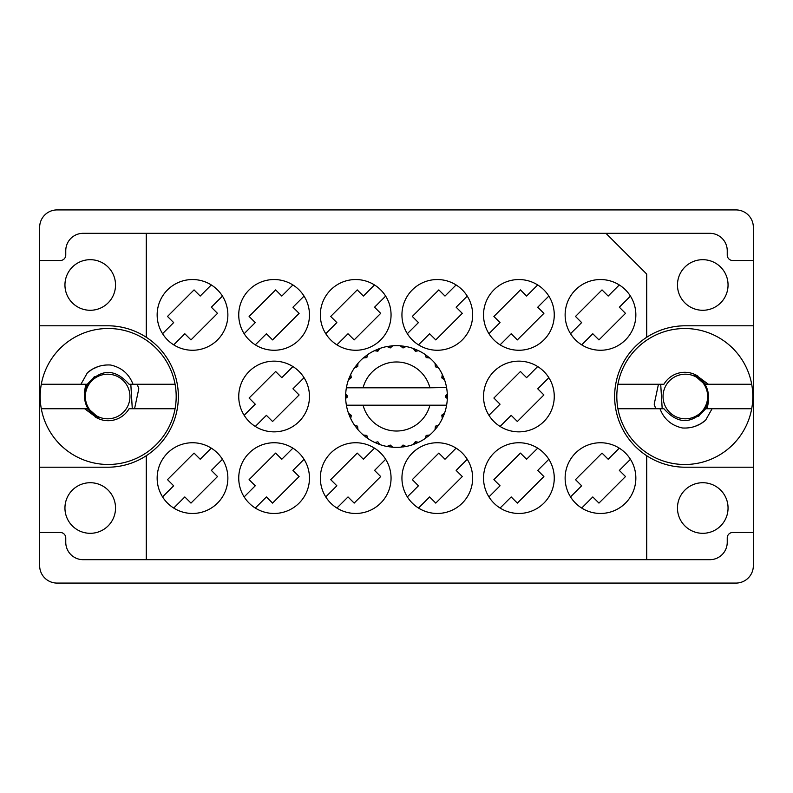 <?xml version="1.0" encoding="UTF-8"?>
<svg xmlns="http://www.w3.org/2000/svg" width="793" height="793" viewBox="0 0 793 793"><rect width="100%" height="100%" fill="white"/><g stroke="black" fill="none" stroke-linecap="round" stroke-linejoin="round"><path stroke-width="1.19" d="M64.947 284.984A25.297 25.297 0 0 0 90.243 310.281A25.297 25.297 0 0 0 115.53 284.984A25.297 25.297 0 0 0 90.243 259.688A25.297 25.297 0 0 0 64.947 284.984M64.947 508.016A25.297 25.297 0 0 0 90.243 533.312A25.297 25.297 0 0 0 115.53 508.016A25.297 25.297 0 0 0 90.243 482.719A25.297 25.297 0 0 0 64.947 508.016M728.053 508.016A25.297 25.297 0 0 1 702.757 533.312A25.297 25.297 0 0 1 677.47 508.016A25.297 25.297 0 0 1 702.757 482.719A25.297 25.297 0 0 1 728.053 508.016M728.053 284.984A25.297 25.297 0 0 1 702.757 310.281A25.297 25.297 0 0 1 677.47 284.984A25.297 25.297 0 0 1 702.757 259.688A25.297 25.297 0 0 1 728.053 284.984M753.35 467.216L685.35 467.216A70.716 70.716 0 0 1 646.731 455.737L646.731 559.689L146.269 559.689L146.269 455.737A70.716 70.716 0 0 0 107.65 325.784L39.65 325.784L39.65 565.677A17.406 17.406 0 0 0 57.056 583.083L735.944 583.083A17.406 17.406 0 0 0 753.35 565.677L753.35 227.323A17.406 17.406 0 0 0 735.944 209.917L57.056 209.917A17.406 17.406 0 0 0 39.65 227.323L39.65 325.784M157.153 314.9A35.358 35.358 0 0 0 192.511 350.258A35.358 35.358 0 0 0 227.869 314.9A35.358 35.358 0 0 0 192.511 279.542A35.358 35.358 0 0 0 157.153 314.9M565.131 314.9A35.358 35.358 0 0 0 600.489 350.258A35.358 35.358 0 0 0 635.847 314.9A35.358 35.358 0 0 0 600.489 279.542A35.358 35.358 0 0 0 565.131 314.9M483.532 314.9A35.358 35.358 0 0 0 518.9 350.258A35.358 35.358 0 0 0 554.257 314.9A35.358 35.358 0 0 0 518.9 279.542A35.358 35.358 0 0 0 483.532 314.9M401.942 314.9A35.358 35.358 0 0 0 437.3 350.258A35.358 35.358 0 0 0 472.658 314.9A35.358 35.358 0 0 0 437.3 279.542A35.358 35.358 0 0 0 401.942 314.9M320.342 314.9A35.358 35.358 0 0 0 355.7 350.258A35.358 35.358 0 0 0 391.058 314.9A35.358 35.358 0 0 0 355.7 279.542A35.358 35.358 0 0 0 320.342 314.9M238.743 314.9A35.358 35.358 0 0 0 274.1 350.258A35.358 35.358 0 0 0 309.468 314.9A35.358 35.358 0 0 0 274.1 279.542A35.358 35.358 0 0 0 238.743 314.9M483.532 396.5A35.358 35.358 0 0 0 518.9 431.858A35.358 35.358 0 0 0 554.257 396.5A35.358 35.358 0 0 0 518.9 361.142A35.358 35.358 0 0 0 483.532 396.5M238.743 396.5A35.358 35.358 0 0 0 274.1 431.858A35.358 35.358 0 0 0 309.468 396.5A35.358 35.358 0 0 0 274.1 361.142A35.358 35.358 0 0 0 238.743 396.5M565.131 478.1A35.358 35.358 0 0 0 600.489 513.458A35.358 35.358 0 0 0 635.847 478.1A35.358 35.358 0 0 0 600.489 442.742A35.358 35.358 0 0 0 565.131 478.1M483.532 478.1A35.358 35.358 0 0 0 518.9 513.458A35.358 35.358 0 0 0 554.257 478.1A35.358 35.358 0 0 0 518.9 442.742A35.358 35.358 0 0 0 483.532 478.1M401.942 478.1A35.358 35.358 0 0 0 437.3 513.458A35.358 35.358 0 0 0 472.658 478.1A35.358 35.358 0 0 0 437.3 442.742A35.358 35.358 0 0 0 401.942 478.1M320.342 478.1A35.358 35.358 0 0 0 355.7 513.458A35.358 35.358 0 0 0 391.058 478.1A35.358 35.358 0 0 0 355.7 442.742A35.358 35.358 0 0 0 320.342 478.1M238.743 478.1A35.358 35.358 0 0 0 274.1 513.458A35.358 35.358 0 0 0 309.468 478.1A35.358 35.358 0 0 0 274.1 442.742A35.358 35.358 0 0 0 238.743 478.1M157.153 478.1A35.358 35.358 0 0 0 192.511 513.458A35.358 35.358 0 0 0 227.869 478.1A35.358 35.358 0 0 0 192.511 442.742A35.358 35.358 0 0 0 157.153 478.1M162.555 496.894L173.657 485.792L167.501 479.636L194.047 453.09L200.203 459.246L211.305 448.144M222.456 459.306L211.354 470.408L217.51 476.553L190.974 503.099L184.819 496.943L173.717 508.045M162.555 333.694L173.657 322.592L167.501 316.447L194.047 289.901L200.203 296.057L211.305 284.955M222.456 296.106L211.354 307.208L217.51 313.364L190.974 339.91L184.819 333.754L173.717 344.856M570.544 333.694L581.646 322.592L575.49 316.447L602.026 289.901L608.181 296.057L619.283 284.955M630.445 296.106L619.343 307.208L625.499 313.364L598.953 339.91L592.797 333.754L581.695 344.856M488.944 333.694L500.046 322.592L493.89 316.447L520.436 289.901L526.592 296.057L537.694 284.955M548.845 296.106L537.743 307.208L543.899 313.364L517.353 339.91L511.198 333.754L500.096 344.856M407.344 333.694L418.446 322.592L412.301 316.447L438.836 289.901L444.992 296.057L456.094 284.955M467.246 296.106L456.144 307.208L462.299 313.364L435.763 339.91L429.608 333.754L418.506 344.856M325.754 333.694L336.856 322.592L330.701 316.447L357.237 289.901L363.392 296.057L374.494 284.955M385.656 296.106L374.554 307.208L380.699 313.364L354.164 339.91L348.008 333.754L336.906 344.856M244.155 333.694L255.257 322.592L249.101 316.447L275.647 289.901L281.802 296.057L292.904 284.955M304.056 296.106L292.954 307.208L299.11 313.364L272.564 339.91L266.408 333.754L255.306 344.856M488.944 415.294L500.046 404.192L493.89 398.036L520.436 371.501L526.592 377.656L537.694 366.554M548.845 377.706L537.743 388.808L543.899 394.964L517.353 421.499L511.198 415.344L500.096 426.446M244.155 415.294L255.257 404.192L249.101 398.036L275.647 371.501L281.802 377.656L292.904 366.554M304.056 377.706L292.954 388.808L299.11 394.964L272.564 421.499L266.408 415.344L255.306 426.446M570.544 496.894L581.646 485.792L575.49 479.636L602.026 453.09L608.181 459.246L619.283 448.144M630.445 459.306L619.343 470.408L625.499 476.553L598.953 503.099L592.797 496.943L581.695 508.045M488.944 496.894L500.046 485.792L493.89 479.636L520.436 453.09L526.592 459.246L537.694 448.144M548.845 459.306L537.743 470.408L543.899 476.553L517.353 503.099L511.198 496.943L500.096 508.045M407.344 496.894L418.446 485.792L412.301 479.636L438.836 453.09L444.992 459.246L456.094 448.144M467.246 459.306L456.144 470.408L462.299 476.553L435.763 503.099L429.608 496.943L418.506 508.045M325.754 496.894L336.856 485.792L330.701 479.636L357.237 453.09L363.392 459.246L374.494 448.144M385.656 459.306L374.554 470.408L380.699 476.553L354.164 503.099L348.008 496.943L336.906 508.045M244.155 496.894L255.257 485.792L249.101 479.636L275.647 453.09L281.802 459.246L292.904 448.144M304.056 459.306L292.954 470.408L299.11 476.553L272.564 503.099L266.408 496.943L255.306 508.045M753.35 532.5L732.682 532.5A5.442 5.442 0 0 0 727.24 537.932L727.24 542.283A17.406 17.406 0 0 1 709.834 559.689L646.731 559.689M146.269 337.263L146.269 233.311L83.166 233.311A17.406 17.406 0 0 0 65.76 250.717L65.76 255.068A5.442 5.442 0 0 1 60.318 260.5L39.65 260.5M39.65 532.5L60.318 532.5A5.442 5.442 0 0 1 65.76 537.932L65.76 542.283A17.406 17.406 0 0 0 83.166 559.689L146.269 559.689M146.269 233.311L605.931 233.311L646.731 274.1L646.731 337.263A70.716 70.716 0 0 0 646.731 455.737M605.931 233.311L709.834 233.311A17.406 17.406 0 0 1 727.24 250.717L727.24 255.068A5.442 5.442 0 0 0 732.682 260.5L753.35 260.5M39.65 467.216L107.65 467.216A70.716 70.716 0 0 0 146.269 455.737M646.731 337.263A70.716 70.716 0 0 1 685.35 325.784L753.35 325.784M446.172 387.797L446.608 387.797A50.861 50.861 0 0 1 447.311 394.151L445.458 396.044L445.458 396.956L447.321 398.592M447.321 398.641L447.321 394.418M417.683 442.742L418.625 442.296A50.861 50.861 0 0 0 425.098 438.559L429.727 435.01A50.861 50.861 0 0 0 435.01 429.727L438.559 425.098A50.861 50.861 0 0 0 442.296 418.625L444.526 413.242A50.861 50.861 0 0 0 446.469 406.016L446.608 405.203A50.861 50.861 0 0 0 447.311 398.849L447.361 396.5L445.458 396.5L447.331 394.627A50.861 50.861 0 0 1 447.351 395.697M345.649 397.303A50.861 50.861 0 0 0 345.669 398.373L347.542 396.956L347.542 396.044L345.689 394.151L345.669 398.373L347.542 396.5L345.639 396.5L347.542 396.5L345.679 394.498M357.316 428.924L357.99 429.727A50.861 50.861 0 0 0 363.273 435.01L367.902 438.559A50.861 50.861 0 0 0 374.375 442.296L379.758 444.526L377.894 441.79L374.851 442.524M378.776 444.169L379.758 444.526A50.861 50.861 0 0 0 386.984 446.469L392.763 447.222L390.245 445.061L386.984 446.469L388.015 446.647M391.722 447.133L392.763 447.222A50.861 50.861 0 0 0 400.237 447.222L406.016 446.469L403.032 445.022L400.762 447.183M404.985 446.647L406.016 446.469A50.861 50.861 0 0 0 413.242 444.526L418.625 442.296L415.363 441.681L413.242 444.526L414.224 444.169M426.465 435.545L427.467 436.854L429.727 435.01L426.188 435.426L425.098 438.559L425.96 437.964M435.545 426.465L436.854 427.467L438.559 425.098L435.426 426.188L435.01 429.727L435.684 428.924M444.169 414.224L444.526 413.242L441.79 415.106L442.296 418.625L442.742 417.683L442.296 418.625M429.925 405.203L363.075 405.203A34.545 34.545 0 0 0 429.925 405.203L446.082 405.203L446.469 406.016L446.608 405.203L444.675 405.203M363.075 405.203L346.392 405.203L346.531 406.016L346.918 405.203M346.491 405.768L346.531 406.016A50.861 50.861 0 0 0 348.474 413.242L350.704 418.625L351.319 415.363L348.474 413.242M351.021 415.334L349.505 415.968L350.704 418.625A50.861 50.861 0 0 0 354.441 425.098L355.036 425.96M357.574 426.188L354.441 425.098L357.99 429.727L357.574 426.188M366.535 435.545L365.533 436.854L367.902 438.559L366.812 435.426L363.273 435.01L364.076 435.684M357.455 426.465L356.146 427.467M345.689 398.849A50.861 50.861 0 0 0 346.392 405.203L346.531 406.016M442.742 375.317L442.296 374.375A50.861 50.861 0 0 0 438.559 367.902L435.01 363.273A50.861 50.861 0 0 0 429.727 357.99L425.098 354.441L425.96 355.036L425.098 354.441L426.188 357.574L429.727 357.99L428.924 357.316M363.075 387.797L429.925 387.797A34.545 34.545 0 0 0 363.075 387.797L346.918 387.797L346.531 386.984L346.828 387.797M348.831 378.776L348.474 379.758L351.319 377.637L350.704 374.375L350.258 375.317M345.689 394.151A50.861 50.861 0 0 1 346.392 387.797L348.325 387.797M355.036 367.04L354.441 367.902A50.861 50.861 0 0 0 350.704 374.375L348.474 379.758A50.861 50.861 0 0 0 346.531 386.984L346.392 387.797M429.925 387.797L446.568 387.519M446.598 387.708L446.469 386.984L446.082 387.797M446.608 387.797L446.469 386.984A50.861 50.861 0 0 0 444.526 379.758L444.169 378.776M441.79 377.894L444.526 379.758L442.296 374.375L441.79 377.894M435.01 363.273L435.426 366.812L438.559 367.902L437.964 367.04M425.098 354.441A50.861 50.861 0 0 0 418.625 350.704L417.683 350.258M415.363 351.319L418.625 350.704L413.242 348.474L415.363 351.319M414.224 348.831L413.242 348.474A50.861 50.861 0 0 0 406.016 346.531L404.985 346.353M403.032 347.978L406.016 346.531L400.237 345.778L403.032 347.978M401.278 345.867L400.237 345.778A50.861 50.861 0 0 0 392.763 345.778L391.722 345.867M390.245 347.939L392.763 345.778L386.984 346.531L390.245 347.939M388.015 346.353L386.984 346.531A50.861 50.861 0 0 0 379.758 348.474L378.776 348.831M377.894 351.21L379.758 348.474L374.375 350.704L377.894 351.21M375.317 350.258L374.375 350.704A50.861 50.861 0 0 0 367.902 354.441L367.04 355.036M366.812 357.574L367.902 354.441L363.273 357.99L366.812 357.574M364.076 357.316L363.273 357.99A50.861 50.861 0 0 0 357.99 363.273L357.316 364.076M357.742 366.584L357.99 363.273L354.441 367.902L357.742 366.584M351.021 377.666L349.505 377.032M357.455 366.535L356.146 365.533M366.535 357.455L365.533 356.146M377.666 351.021L377.032 349.505M390.077 347.701L389.859 346.075M402.923 347.701L403.141 346.075M436.854 365.533L435.991 366.197M415.334 351.021L415.968 349.505M426.465 357.455L427.467 356.146M443.495 377.032L442.484 377.448M447.331 398.373L445.458 396.5M441.979 415.334L443.495 415.968L444.526 413.242M415.334 441.979L415.968 443.495M402.923 445.299L403.141 446.925L406.016 446.469M350.258 417.683L350.704 418.625M389.859 446.925L390.077 445.299M41.305 408.742A68 68 0 0 1 108.195 328.5A68 68 0 0 1 175.075 408.742A68 68 0 0 1 41.305 408.742L87.309 408.742L97.162 418.05M85.822 384.258L84.316 392.525L87.309 384.258C101.226 368.517 115.154 368.517 129.081 384.258L175.075 384.258M87.309 384.258L41.305 384.258M80.916 384.258L87.438 372.71C94.07 367.08 101.762 364.512 110.524 365.018C121.517 367.407 129.011 373.82 133.016 384.258M175.075 408.742L129.081 408.742A24.206 24.206 0 0 1 97.331 418.129L84.633 408.742M87.438 372.71L92.404 369.161L97.965 366.634M134.552 408.742L138.805 388.808L137.288 384.258M96.994 417.961L95.091 416.85L98.639 417.772L87.636 408.048C84.058 401.526 83.592 394.765 86.259 387.777L94.327 376.655M88.33 407.652A22.303 22.303 0 0 1 96.498 377.181A22.303 22.303 0 0 1 126.959 385.348A22.303 22.303 0 0 1 118.801 415.819A22.303 22.303 0 0 1 88.33 407.652M130.815 384.258L132.282 408.742M704.67 385.348A22.303 22.303 0 0 1 696.502 415.819A22.303 22.303 0 0 1 666.041 407.652A22.303 22.303 0 0 1 674.199 377.181A22.303 22.303 0 0 1 704.67 385.348M696.006 375.039L697.909 376.15L694.361 375.228L705.364 384.952C708.942 391.474 709.408 398.235 706.741 405.223L698.673 416.345M662.185 408.742L660.718 384.258M751.695 384.258A68 68 0 0 1 684.805 464.5A68 68 0 0 1 617.925 384.258A68 68 0 0 1 751.695 384.258L705.691 384.258L695.838 374.95M707.178 408.742L708.684 400.475L705.691 408.742C691.774 424.483 677.846 424.483 663.919 408.742L617.925 408.742M705.691 408.742L751.695 408.742M712.084 408.742L705.562 420.29C698.93 425.92 691.238 428.488 682.476 427.982C671.483 425.593 663.989 419.18 659.984 408.742M617.925 384.258L663.919 384.258A24.206 24.206 0 0 1 695.669 374.871L708.367 384.258M705.562 420.29L700.596 423.839L695.035 426.366M658.448 384.258L654.195 404.192L655.712 408.742"/></g></svg>
